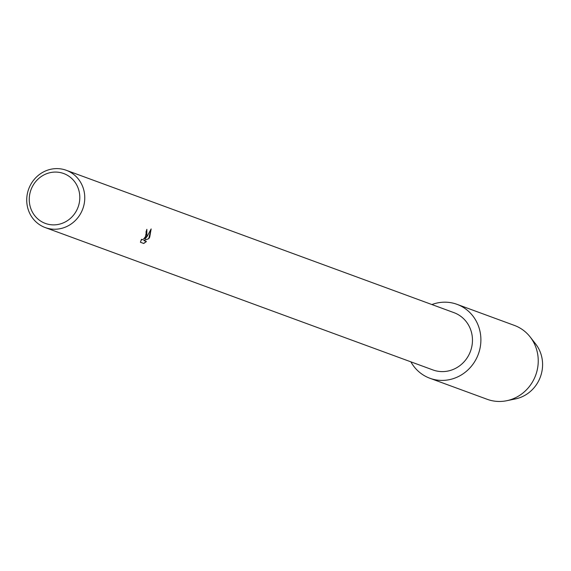 <?xml version="1.0" encoding="UTF-8"?>
<svg xmlns="http://www.w3.org/2000/svg" width="571" height="571" viewBox="0 0 571 571"><rect width="100%" height="100%" fill="white"/><g stroke="black" fill="none" stroke-linecap="round" stroke-linejoin="round"><path stroke-width="0.86" d="M146.818 236.101L144.963 239.099L147.218 236.251L151.151 228.921L149.702 237.165L148.81 238.699L143.714 240.548L146.426 241.54L143.749 243.474L140.402 242.247L141.494 239.263L141.829 239.863L143.528 239.156L145.519 236.637L146.404 232.79L145.955 232.133A30.513 28.814 -69.8 0 0 146.84 229.349L146.818 236.101M81.403 212.084A30.513 28.814 110.2 0 1 45.223 227.565A30.513 28.814 110.2 0 1 30.085 185.761A30.513 28.814 110.2 0 1 66.257 170.279A30.513 28.814 110.2 0 1 81.403 212.084M66.257 170.279L453.959 312.651A30.513 28.814 110.2 0 1 469.105 354.448A30.513 28.814 110.2 0 1 432.925 369.937L45.223 227.565M76.878 209.935A26.573 25.095 110.2 0 1 42.718 222.262A26.573 25.095 110.2 0 1 32.176 187.017A26.573 25.095 110.2 0 1 66.336 174.69A26.573 25.095 110.2 0 1 76.878 209.935M140.409 242.232L143.749 243.474M146.897 229.371L144.963 239.099M141.736 239.82L141.43 239.406M143.664 243.424L146.333 241.504M143.714 240.548L148.731 238.657L151.094 229.071M431.904 304.55A39.37 37.179 110.2 0 1 457.014 304.336L514.364 325.399A39.37 37.179 110.2 0 1 530.145 336.94L535.605 343.92A33.953 32.069 110.2 0 1 538.846 380.486A33.953 32.069 110.2 0 1 515.406 398.929L506.72 400.721A39.37 37.179 110.2 0 1 487.22 399.307L429.87 378.252A39.37 37.179 110.2 0 1 410.87 361.836M530.145 336.94A39.37 37.179 110.2 0 1 533.906 379.33A39.37 37.179 110.2 0 1 506.72 400.721M457.014 304.336A39.37 37.179 110.2 0 1 476.557 358.274A39.37 37.179 110.2 0 1 429.87 378.252"/></g></svg>
